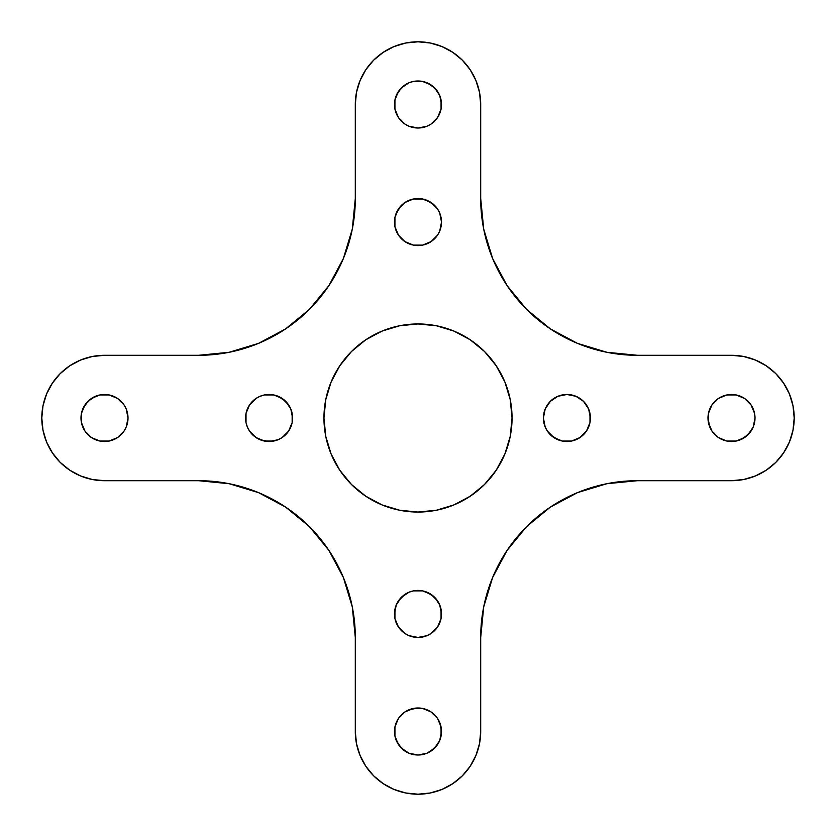 <?xml version="1.0" encoding="UTF-8"?>
<svg xmlns="http://www.w3.org/2000/svg" width="836" height="836" viewBox="0 0 836 836"><rect width="100%" height="100%" fill="white"/><g stroke="black" fill="none" stroke-linecap="round" stroke-linejoin="round"><path stroke-width="1.25" d="M418 323.95L436.35 325.758L453.99 331.108L470.25 339.803L484.504 351.496L496.197 365.75L504.892 382.01L510.242 399.65L512.05 418A94.05 94.05 0 0 1 418 512.05A94.05 94.05 0 0 1 323.95 418L325.758 436.35L331.108 453.99L339.803 470.25L351.496 484.504L365.75 496.197L382.01 504.892L399.65 510.242L418 512.05L436.35 510.242L453.99 504.892L470.25 496.197L484.504 484.504L496.197 470.25L504.892 453.99L510.242 436.35L512.05 418L510.242 399.65L504.892 382.01L496.197 365.75L484.504 351.496L470.25 339.803L453.99 331.108L436.35 325.758L418 323.95L399.65 325.758L382.01 331.108L365.75 339.803L351.496 351.496L339.803 365.75L331.108 382.01L325.758 399.65L323.95 418L325.758 436.35L331.108 453.99M292.6 418A23.512 23.512 0 0 1 269.087 441.512A23.512 23.512 0 0 1 245.575 418A23.512 23.512 0 0 1 269.087 394.487A23.512 23.512 0 0 1 292.6 418L290.813 409.003L288.639 404.938L282.15 398.448L273.675 394.937L264.5 394.937L260.09 396.274L256.025 398.448L249.536 404.938L246.024 413.412L246.024 422.588L247.362 426.997L249.536 431.062L256.025 437.552L264.5 441.063L273.675 441.063L278.085 439.726L282.15 437.552L288.639 431.062L292.151 422.588L292.151 413.412L290.813 409.003L285.713 401.374L278.085 396.274L273.675 394.937L264.5 394.937M441.512 222.062A23.512 23.512 0 0 1 418 245.575A23.512 23.512 0 0 1 394.487 222.062A23.512 23.512 0 0 1 418 198.55A23.512 23.512 0 0 1 441.512 222.062L439.726 213.065L437.552 209L431.062 202.511L422.588 198.999L413.412 198.999L404.938 202.511L398.448 209L394.937 217.475L394.937 226.65L398.448 235.125L404.938 241.614L413.412 245.126L422.588 245.126L431.062 241.614L437.552 235.125L439.726 231.06L441.512 222.062L439.726 213.065M431.062 751.052L437.552 744.562L439.726 740.497L441.512 731.5A23.512 23.512 0 0 1 418 755.012A23.512 23.512 0 0 1 394.487 731.5A23.512 23.512 0 0 1 418 707.987A23.512 23.512 0 0 1 441.512 731.5L439.726 722.503L437.552 718.438L431.062 711.948L422.588 708.437L413.412 708.437L404.938 711.948L398.448 718.438L394.937 726.912L394.937 736.088L398.448 744.562L404.938 751.052L409.003 753.226L418 755.012L426.997 753.226L434.626 748.126L439.726 740.497L441.063 736.088L441.063 726.912L437.552 718.438M441.063 109.088L441.512 104.5A23.512 23.512 0 0 1 418 128.012A23.512 23.512 0 0 1 394.487 104.5A23.512 23.512 0 0 1 418 80.987A23.512 23.512 0 0 1 441.512 104.5L439.726 95.503L437.552 91.438L431.062 84.948L422.588 81.437L413.412 81.437L409.003 82.774L401.374 87.874L396.274 95.503L394.937 99.912L394.937 109.088L398.448 117.562L404.938 124.052L409.003 126.226L418 128.012L426.997 126.226L431.062 124.052L437.552 117.562L441.063 109.088L441.063 99.912L439.726 95.503L434.626 87.874L426.997 82.774M755.012 418A23.512 23.512 0 0 1 731.5 441.512A23.512 23.512 0 0 1 707.987 418A23.512 23.512 0 0 1 731.5 394.487A23.512 23.512 0 0 1 755.012 418L754.563 413.412L751.052 404.938L744.562 398.448L736.088 394.937L726.912 394.937L718.438 398.448L711.948 404.938L708.437 413.412L708.437 422.588L711.948 431.062L718.438 437.552L726.912 441.063L736.088 441.063L744.562 437.552L751.052 431.062L753.226 426.997L755.012 418L754.563 422.588M128.012 418A23.512 23.512 0 0 1 104.5 441.512A23.512 23.512 0 0 1 80.987 418A23.512 23.512 0 0 1 104.5 394.487A23.512 23.512 0 0 1 128.012 418L126.226 409.003L124.052 404.938L117.562 398.448L109.088 394.937L99.912 394.937L91.438 398.448L84.948 404.938L81.437 413.412L81.437 422.588L84.948 431.062L91.438 437.552L99.912 441.063L109.088 441.063L117.562 437.552L124.052 431.062L126.226 426.997L128.012 418L126.226 409.003M589.976 422.588L590.425 418A23.512 23.512 0 0 1 566.912 441.512A23.512 23.512 0 0 1 543.4 418A23.512 23.512 0 0 1 566.912 394.487A23.512 23.512 0 0 1 590.425 418L588.638 409.003L583.538 401.374L575.91 396.274L566.912 394.487L557.915 396.274L550.287 401.374L545.187 409.003L543.4 418L545.187 426.997L547.361 431.062L553.85 437.552L562.325 441.063L571.5 441.063L579.975 437.552L586.464 431.062L589.976 422.588L589.976 413.412M441.512 613.938A23.512 23.512 0 0 1 418 637.45A23.512 23.512 0 0 1 394.487 613.938A23.512 23.512 0 0 1 418 590.425A23.512 23.512 0 0 1 441.512 613.938L439.726 604.94L437.552 600.875L431.062 594.386L422.588 590.874L413.412 590.874L409.003 592.212L401.374 597.312L396.274 604.94L394.937 609.35L394.937 618.525L398.448 627L404.938 633.489L409.003 635.663L418 637.45L426.997 635.663L431.062 633.489L437.552 627L441.063 618.525L441.063 609.35L439.726 604.94L434.626 597.312L426.997 592.212M229.127 483.71L198.55 480.7A156.75 156.75 0 0 1 355.3 637.45L352.29 606.873L343.366 577.467L328.882 550.36L309.393 526.607L285.64 507.118L258.533 492.634L229.127 483.71L198.55 480.7L104.5 480.7A62.7 62.7 0 0 1 41.8 418A62.7 62.7 0 0 1 104.5 355.3A62.7 62.7 0 0 0 46.565 394.038L52.365 383.17L60.161 373.661L69.67 365.865L80.507 360.076L92.263 356.502L104.5 355.3L198.55 355.3A156.75 156.75 0 0 0 258.439 343.408M343.408 577.572A156.75 156.75 0 0 1 355.3 637.45L355.3 731.5A62.7 62.7 0 0 0 418 794.2A62.7 62.7 0 0 0 480.7 731.5L480.7 637.45A156.75 156.75 0 0 1 637.45 480.7L731.5 480.7A62.7 62.7 0 0 0 794.2 418A62.7 62.7 0 0 0 731.5 355.3L637.45 355.3A156.75 156.75 0 0 1 480.7 198.55L480.7 104.5A62.7 62.7 0 0 0 441.962 46.565L452.83 52.365L462.339 60.161L470.135 69.67L475.924 80.507L479.498 92.263L480.7 104.5A62.7 62.7 0 0 0 418 41.8A62.7 62.7 0 0 0 355.3 104.5L355.3 198.55A156.75 156.75 0 0 1 198.55 355.3L229.127 352.29L258.533 343.366L285.64 328.882L309.393 309.393L328.882 285.64L343.366 258.533L352.29 229.127L355.3 198.55L352.29 229.127M480.7 104.5L480.7 198.55L483.71 229.127L480.7 198.55A156.75 156.75 0 0 0 492.592 258.439M492.676 258.637A156.75 156.75 0 0 0 550.318 328.851M577.54 343.397A156.75 156.75 0 0 0 626.122 354.892M731.5 480.7A62.7 62.7 0 0 0 789.435 441.972L783.635 452.83L775.839 462.339L766.33 470.135L755.493 475.924L743.737 479.498L731.5 480.7L637.45 480.7A156.75 156.75 0 0 0 577.572 492.592M577.362 492.676A156.75 156.75 0 0 0 507.149 550.318M492.603 577.54A156.75 156.75 0 0 0 481.108 626.112M355.3 731.5A62.7 62.7 0 0 0 394.028 789.435L383.17 783.635L373.661 775.839L365.865 766.33L360.076 755.493L356.502 743.737L355.3 731.5L355.3 637.45L352.29 606.873L343.366 577.467L328.882 550.36L309.393 526.607L285.64 507.118M343.324 577.362A156.75 156.75 0 0 0 285.682 507.149M258.46 492.603A156.75 156.75 0 0 0 209.888 481.108M258.637 343.324A156.75 156.75 0 0 0 328.851 285.682M343.397 258.46A156.75 156.75 0 0 0 354.892 209.878M355.3 198.55L355.3 104.5L356.502 92.263L360.076 80.507L365.865 69.67L373.661 60.161L383.17 52.365L394.007 46.576L405.763 43.002L418 41.8L430.237 43.002L441.993 46.576L430.237 43.002M550.36 328.882L526.607 309.393L507.118 285.64L492.634 258.533L483.71 229.127L492.634 258.533L507.118 285.64L526.607 309.393L550.36 328.882L577.467 343.366L606.873 352.29L637.45 355.3L606.873 352.29M637.45 355.3L731.5 355.3L743.737 356.502L755.493 360.076L766.33 365.865L775.839 373.661L783.635 383.17L789.424 394.007L792.998 405.763L794.2 418L792.998 430.237L789.424 441.993L792.998 430.237M507.118 550.36L526.607 526.607L550.36 507.118L577.467 492.634L606.873 483.71L637.45 480.7L606.873 483.71L577.467 492.634L550.36 507.118L526.607 526.607L507.118 550.36L492.634 577.467L483.71 606.873L480.7 637.45L483.71 606.873M480.7 637.45L480.7 731.5L479.498 743.737L475.924 755.493L470.135 766.33L462.339 775.839L452.83 783.635L441.993 789.424L430.237 792.998L418 794.2L405.763 792.998L394.007 789.424L405.763 792.998M198.55 480.7L104.5 480.7L92.263 479.498L80.507 475.924L69.67 470.135L60.161 462.339L52.365 452.83L46.576 441.993L43.002 430.237L41.8 418L43.002 405.763L46.576 394.007L43.002 405.763M360.076 80.507L365.865 69.67M373.661 60.161L383.17 52.365L394.007 46.576L405.763 43.002M452.83 52.365L462.339 60.161L470.135 69.67M755.493 360.076L766.33 365.865M775.839 373.661L783.635 383.17L789.424 394.007L792.998 405.763M783.635 452.83L775.839 462.339L766.33 470.135M475.924 755.493L470.135 766.33M462.339 775.839L452.83 783.635L441.993 789.424L430.237 792.998M383.17 783.635L373.661 775.839L365.865 766.33M80.507 475.924L69.67 470.135M60.161 462.339L52.365 452.83L46.576 441.993L43.002 430.237M52.365 383.17L60.161 373.661L69.67 365.865M328.882 285.64L309.393 309.393L285.64 328.882L258.533 343.366L229.127 352.29L198.55 355.3L104.5 355.3M382.01 504.892L399.65 510.242L418 512.05L436.35 510.242L453.99 504.892L470.25 496.197L484.504 484.504M351.496 351.496L339.803 365.75M331.108 382.01L325.758 399.65L323.95 418A94.05 94.05 0 0 1 418 323.95A94.05 94.05 0 0 1 512.05 418M246.024 413.412L245.575 418M249.536 431.062L256.025 437.552L260.09 439.726L269.087 441.512L278.085 439.726L282.15 437.552L288.639 431.062M434.626 205.437L426.997 200.337M422.588 198.999L418 198.55M401.374 205.437L396.274 213.065M394.937 217.475L394.487 222.062M418 707.987L409.003 709.774M404.938 711.948L398.448 718.438M394.937 726.912L394.937 736.088L396.274 740.497L401.374 748.126L409.003 753.226M413.412 754.563L418 755.012M422.588 81.437L418 80.987M404.938 84.948L398.448 91.438L394.937 99.912L394.937 109.088L398.448 117.562M418 128.012L426.997 126.226M431.062 124.052L437.552 117.562M751.052 404.938L744.562 398.448L736.088 394.937L726.912 394.937L718.438 398.448M707.987 418L709.774 426.997M711.948 431.062L718.438 437.552M726.912 441.063L736.088 441.063L740.497 439.726L748.126 434.626L753.226 426.997M124.052 404.938L117.562 398.448M109.088 394.937L99.912 394.937L95.503 396.274L87.874 401.374L82.774 409.003M81.437 413.412L80.987 418M84.948 431.062L91.438 437.552L99.912 441.063L109.088 441.063L117.562 437.552M566.912 394.487L557.915 396.274M550.287 401.374L545.187 409.003M543.849 413.412L543.4 418M550.287 434.626L557.915 439.726M562.325 441.063L566.912 441.512M422.588 590.874L418 590.425M404.938 594.386L398.448 600.875L396.274 604.94L394.487 613.938M418 637.45L426.997 635.663M431.062 633.489L434.626 630.563"/></g></svg>
